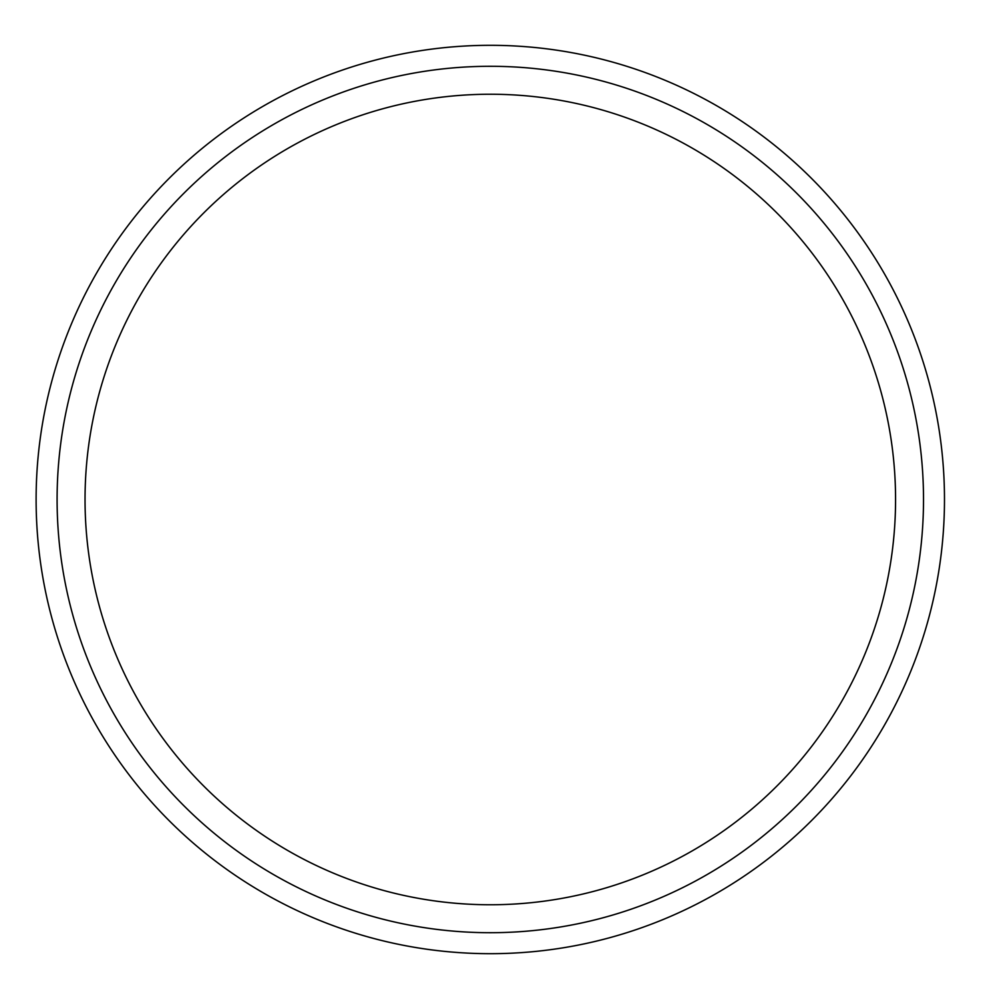 <?xml version="1.0" encoding="UTF-8"?>
<svg xmlns="http://www.w3.org/2000/svg" width="999" height="999" viewBox="0 0 999 999"><rect width="100%" height="100%" fill="white"/><g stroke="black" fill="none" stroke-linecap="round" stroke-linejoin="round"><path stroke-width="1.5" d="M923.513 499.5A433.216 433.216 0 0 1 273.701 874.674A433.216 433.216 0 0 1 273.701 124.326A433.216 433.216 0 0 1 923.513 499.5M944.48 499.5A454.17 454.17 0 0 0 263.212 106.169A454.17 454.17 0 0 0 263.212 892.831A454.17 454.17 0 0 0 944.48 499.5M490.297 904.757A405.257 405.257 0 0 1 85.04 499.5A405.257 405.257 0 0 1 490.297 94.243A405.257 405.257 0 0 1 895.566 499.5A405.257 405.257 0 0 1 490.297 904.757"/></g></svg>
